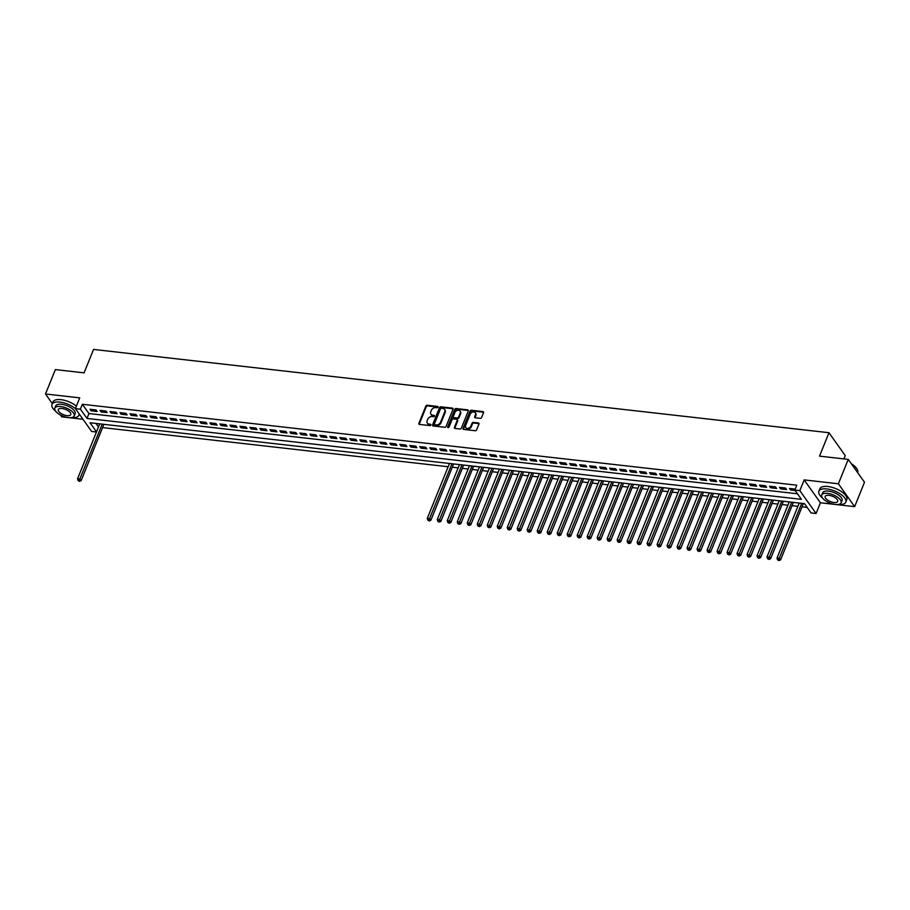 <?xml version="1.0" encoding="UTF-8"?>
<svg xmlns="http://www.w3.org/2000/svg" width="910" height="910" viewBox="0 0 910 910"><rect width="100%" height="100%" fill="white"/><g stroke="black" fill="none" stroke-linecap="round" stroke-linejoin="round"><path stroke-width="1.36" d="M438.028 407.191A0.796 0.603 -35.4 0 0 437.619 406.44L427.2 405.257A1.137 0.864 -35.4 0 0 425.834 406.11L418.862 423.343A1.137 0.864 -35.4 0 0 419.453 424.413L429.884 425.596A0.796 0.603 -35.4 0 0 430.419 424.253L429.076 424.094A3.64 2.764 -35.4 0 1 427.336 423.15A3.64 2.764 -35.4 0 1 427.177 420.682L427.757 419.248A3.64 2.764 -35.4 0 1 432.125 416.53L433.478 416.689A0.796 0.603 -35.4 0 0 434.024 415.347L432.671 415.199A3.64 2.764 -35.4 0 1 430.942 414.243A3.64 2.764 -35.4 0 1 430.771 411.775L431.351 410.342A3.64 2.764 -35.4 0 1 435.731 407.623L437.073 407.782A0.796 0.603 -35.4 0 0 438.028 407.191M437.619 406.44L438.063 407.054A0.796 0.603 -35.4 0 0 438.063 407.054L427.632 405.883A1.137 0.864 -35.4 0 0 426.267 406.724L419.305 423.958A1.137 0.864 -35.4 0 0 419.226 424.356M430.419 424.253L430.862 424.868A0.796 0.603 -35.4 0 0 430.862 424.868L429.076 424.094M434.024 415.347L434.457 415.961A0.796 0.603 -35.4 0 0 434.457 415.961L432.671 415.199M480.23 418.327A1.137 0.864 -35.4 0 0 481.595 417.485L483.551 412.639A1.137 0.864 -35.4 0 0 482.96 411.57L471.38 410.262A1.137 0.864 -35.4 0 0 470.015 411.115L463.053 428.348A1.137 0.864 -35.4 0 0 463.645 429.418L475.213 430.726A1.137 0.864 -35.4 0 0 476.59 429.884L478.944 424.037A1.137 0.864 -35.4 0 0 478.353 422.968L473.393 422.411A1.137 0.864 -35.4 0 0 472.028 423.252L470.857 426.153A3.049 2.309 -35.4 0 1 468.4 428.303A3.049 2.309 -35.4 0 1 465.749 427.62A3.049 2.309 -35.4 0 1 465.613 425.561L470.197 414.209A3.049 2.309 -35.4 0 1 472.654 412.059A3.049 2.309 -35.4 0 1 475.304 412.742A3.049 2.309 -35.4 0 1 475.441 414.801L474.679 416.7A1.137 0.864 -35.4 0 0 475.27 417.77L480.23 418.327M848.245 459.391L864.5 482.254L854.649 506.642L838.394 483.779L848.245 459.391L819.523 456.137L828.987 432.716L93.548 349.429L84.084 372.85L55.351 369.596L45.5 393.985L79.727 397.863L75.394 408.59L80.387 409.159L82.355 404.279L796.807 485.189L794.839 490.069L799.833 490.626L816.088 513.502L811.094 512.933L804.497 503.662L90.044 422.763L96.517 431.863M838.394 483.779L804.167 479.9L799.833 490.626M453.043 409.193A1.137 0.864 -35.4 0 0 452.452 408.124L440.884 406.815A1.137 0.864 -35.4 0 0 439.507 407.657L432.546 424.89A1.137 0.864 -35.4 0 0 433.137 425.96L444.717 427.268A1.137 0.864 -35.4 0 0 446.082 426.426L453.043 409.193M456.126 408.533L467.706 409.853A1.137 0.864 -35.4 0 1 468.297 410.922L461.336 428.155A1.137 0.864 -35.4 0 1 459.971 428.997L455.011 428.439A1.137 0.864 -35.4 0 1 454.42 427.37L457.241 420.375A1.137 0.864 -35.4 0 0 456.649 419.317L453.362 418.941A1.137 0.864 -35.4 0 0 451.997 419.783L449.051 427.063A0.796 0.603 -35.4 0 1 447.686 426.904L454.761 409.386A1.137 0.864 -35.4 0 1 456.126 408.533L456.57 409.159L468.138 410.467L467.706 409.853M45.5 393.985L52.314 403.574M60.424 414.994L61.755 416.86L67.988 417.565M96.028 409.955L90.033 409.272L91.136 410.82L97.131 411.491L96.028 409.955M106.026 411.081L100.032 410.399L101.124 411.946L107.118 412.628L106.026 411.081M116.014 412.219L110.019 411.536L111.122 413.083L117.117 413.754L116.014 412.219M126.012 413.345L120.018 412.662L121.11 414.209L127.104 414.892L126.012 413.345M135.999 414.471L130.005 413.8L131.108 415.347L137.103 416.018L135.999 414.471M145.998 415.608L139.992 414.926L141.096 416.473L147.09 417.155L145.998 415.608M155.985 416.735L149.991 416.063L151.083 417.61L157.089 418.281L155.985 416.735M165.973 417.872L159.978 417.189L161.081 418.736L167.076 419.419L165.973 417.872M175.971 418.998L169.977 418.327L171.069 419.874L177.063 420.545L175.971 418.998M185.958 420.136L179.964 419.453L181.067 421L187.062 421.683L185.958 420.136M195.957 421.262L189.963 420.591L191.054 422.138L197.049 422.809L195.957 421.262M205.944 422.399L199.95 421.717L201.053 423.264L207.048 423.946L205.944 422.399M215.943 423.525L209.948 422.854L211.04 424.39L217.035 425.072L215.943 423.525M225.93 424.663L219.936 423.98L221.039 425.527L227.034 426.21L225.93 424.663M235.929 425.789L229.934 425.118L231.026 426.653L237.021 427.336L235.929 425.789M245.916 426.926L239.921 426.244L241.025 427.791L247.019 428.474L245.916 426.926M255.915 428.053L249.909 427.382L251.012 428.917L257.007 429.6L255.915 428.053M265.902 429.19L259.907 428.508L260.999 430.055L267.005 430.737L265.902 429.19M275.889 430.316L269.895 429.645L270.998 431.181L276.993 431.863L275.889 430.316M285.888 431.454L279.893 430.771L280.985 432.318L286.98 433.001L285.888 431.454M295.875 432.58L289.88 431.897L290.984 433.444L296.978 434.127L295.875 432.58M305.874 433.717L299.879 433.035L300.971 434.582L306.966 435.253L305.874 433.717M315.861 434.843L309.866 434.161L310.97 435.708L316.964 436.39L315.861 434.843M325.86 435.981L319.865 435.298L320.957 436.846L326.952 437.517L325.86 435.981M335.847 437.107L329.852 436.425L330.956 437.972L336.95 438.654L335.847 437.107M345.846 438.245L339.851 437.562L340.943 439.109L346.938 439.78L345.846 438.245M355.833 439.371L349.838 438.688L350.93 440.235L356.936 440.918L355.833 439.371M365.82 440.508L359.825 439.826L360.929 441.373L366.923 442.044L365.82 440.508M375.819 441.634L369.824 440.952L370.916 442.499L376.911 443.181L375.819 441.634M385.806 442.76L379.811 442.089L380.915 443.636L386.909 444.308L385.806 442.76M395.804 443.898L389.81 443.215L390.902 444.762L396.897 445.445L395.804 443.898M405.792 445.024L399.797 444.353L400.9 445.9L406.895 446.571L405.792 445.024M415.79 446.162L409.796 445.479L410.888 447.026L416.882 447.709L415.79 446.162M425.778 447.288L419.783 446.617L420.886 448.164L426.881 448.835L425.778 447.288M435.776 448.425L429.782 447.743L430.874 449.29L436.868 449.972L435.776 448.425M445.763 449.551L439.769 448.88L440.872 450.427L446.867 451.098L445.763 449.551M455.762 450.689L449.756 450.006L450.86 451.553L456.854 452.236L455.762 450.689M465.749 451.815L459.755 451.144L460.847 452.679L466.853 453.362L465.749 451.815M475.737 452.952L469.742 452.27L470.845 453.817L476.84 454.5L475.737 452.952M485.735 454.079L479.741 453.408L480.833 454.943L486.827 455.626L485.735 454.079M495.722 455.216L489.728 454.534L490.831 456.081L496.826 456.763L495.722 455.216M505.721 456.342L499.726 455.671L500.818 457.207L506.813 457.889L505.721 456.342M515.708 457.48L509.714 456.797L510.817 458.344L516.812 459.027L515.708 457.48M525.707 458.606L519.712 457.923L520.804 459.47L526.799 460.153L525.707 458.606M535.694 459.743L529.7 459.061L530.803 460.608L536.798 461.29L535.694 459.743M545.693 460.87L539.698 460.187L540.79 461.734L546.785 462.416L545.693 460.87M555.68 462.007L549.685 461.325L550.789 462.872L556.784 463.543L555.68 462.007M565.679 463.133L559.673 462.451L560.776 463.998L566.771 464.68L565.679 463.133M575.666 464.271L569.671 463.588L570.763 465.135L576.769 465.806L575.666 464.271M585.653 465.397L579.659 464.714L580.762 466.261L586.757 466.944L585.653 465.397M595.652 466.534L589.657 465.852L590.749 467.399L596.744 468.07L595.652 466.534M605.639 467.66L599.644 466.978L600.748 468.525L606.742 469.207L605.639 467.66M615.638 468.798L609.643 468.115L610.735 469.662L616.73 470.334L615.638 468.798M625.625 469.924L619.63 469.241L620.734 470.788L626.728 471.471L625.625 469.924M635.624 471.05L629.629 470.379L630.721 471.926L636.716 472.597L635.624 471.05M645.611 472.188L639.616 471.505L640.72 473.052L646.714 473.735L645.611 472.188M655.61 473.314L649.615 472.643L650.707 474.19L656.702 474.861L655.61 473.314M665.597 474.451L659.602 473.769L660.706 475.316L666.7 475.998L665.597 474.451M675.595 475.577L669.589 474.906L670.693 476.453L676.687 477.124L675.595 475.577M685.583 476.715L679.588 476.032L680.68 477.579L686.675 478.262L685.583 476.715M695.57 477.841L689.575 477.17L690.679 478.717L696.673 479.388L695.57 477.841M705.568 478.978L699.574 478.296L700.666 479.843L706.66 480.525L705.568 478.978M715.556 480.105L709.561 479.433L710.664 480.969L716.659 481.652L715.556 480.105M725.554 481.242L719.56 480.56L720.652 482.107L726.646 482.789L725.554 481.242M735.542 482.368L729.547 481.697L730.65 483.233L736.645 483.915L735.542 482.368M745.54 483.506L739.546 482.823L740.638 484.37L746.632 485.053L745.54 483.506M755.528 484.632L749.533 483.961L750.636 485.496L756.631 486.179L755.528 484.632M765.526 485.769L759.532 485.087L760.623 486.634L766.618 487.316L765.526 485.769M775.513 486.896L769.519 486.213L770.611 487.76L776.617 488.442L775.513 486.896M785.501 488.033L779.506 487.35L780.609 488.897L786.604 489.58L785.501 488.033M82.355 404.279L88.941 413.549L797.49 493.789M795.215 489.125L789.505 488.477L790.597 490.024L795.181 490.547M102.568 427.598L448.164 466.739M452.304 467.205L458.151 467.865M462.303 468.343L468.149 469.003M472.29 469.469L478.137 470.129M482.277 470.607L488.135 471.266M492.276 471.733L498.123 472.392M502.263 472.87L508.11 473.53M512.262 473.996L518.109 474.656M522.249 475.122L528.096 475.793M532.248 476.26L538.094 476.92M542.235 477.386L548.082 478.057M552.234 478.524L558.08 479.183M562.221 479.65L568.067 480.321M572.219 480.787L578.066 481.447M582.207 481.913L588.053 482.584M592.194 483.051L598.041 483.71M602.192 484.177L608.039 484.848M612.18 485.314L618.027 485.974M622.178 486.44L628.025 487.1M632.166 487.578L638.012 488.238M642.164 488.704L648.011 489.364M652.152 489.842L657.998 490.501M662.15 490.968L667.997 491.627M672.137 492.105L677.984 492.765M682.136 493.231L687.983 493.891M692.123 494.369L697.97 495.029M702.111 495.495L707.957 496.155M712.109 496.632L717.956 497.292M722.096 497.759L727.943 498.418M732.095 498.896L737.942 499.556M742.082 500.022L747.929 500.682M752.081 501.148L757.928 501.82M762.068 502.286L767.915 502.946M772.067 503.412L777.913 504.083M782.054 504.549L787.901 505.209M792.041 505.676L797.899 506.347M802.04 506.813L807.147 507.393M95.959 423.423L98.485 426.983M843.9 458.89L845.231 455.591L828.987 432.716M804.167 479.9L820.422 502.775L834.914 504.413M835.869 504.527L854.649 506.642M820.422 502.775L816.088 513.502M96.46 432.011L91.637 431.465L75.394 408.59A14.503 6.12 -158 0 0 59.946 402.095A14.503 6.12 -158 0 0 51.984 404.381A14.503 6.12 -158 0 0 55.635 411.183M68.955 417.667L82.969 419.26M80.387 409.159L86.973 418.429L801.426 499.34L794.839 490.069M88.941 413.549L86.973 418.429M91.136 410.82L91.682 409.454M101.124 411.946L101.67 410.592M111.122 413.083L111.668 411.718M121.11 414.209L121.656 412.856M131.108 415.347L131.654 413.982M141.096 416.473L141.641 415.119M151.083 417.61L151.64 416.245M161.081 418.736L161.627 417.383M171.069 419.874L171.626 418.509M181.067 421L181.613 419.647M191.054 422.138L191.612 420.773M201.053 423.264L201.599 421.91M211.04 424.39L211.586 423.036M221.039 425.527L221.585 424.162M231.026 426.653L231.572 425.3M241.025 427.791L241.571 426.426M251.012 428.917L251.558 427.563M260.999 430.055L261.557 428.69M270.998 431.181L271.544 429.827M280.985 432.318L281.543 430.953M290.984 433.444L291.53 432.091M300.971 434.582L301.528 433.217M310.97 435.708L311.516 434.354M320.957 436.846L321.503 435.48M330.956 437.972L331.502 436.618M340.943 439.109L341.489 437.744M350.93 440.235L351.488 438.882M360.929 441.373L361.475 440.008M370.916 442.499L371.473 441.145M380.915 443.636L381.461 442.271M390.902 444.762L391.459 443.409M400.9 445.9L401.447 444.535M410.888 447.026L411.434 445.673M420.886 448.164L421.432 446.799M430.874 449.29L431.42 447.936M440.872 450.427L441.418 449.062M450.86 451.553L451.405 450.2M460.847 452.679L461.404 451.326M470.845 453.817L471.391 452.452M480.833 454.943L481.39 453.589M490.831 456.081L491.377 454.716M500.818 457.207L501.376 455.853M510.817 458.344L511.363 456.979M520.804 459.47L521.35 458.117M530.803 460.608L531.349 459.243M540.79 461.734L541.336 460.38M550.789 462.872L551.335 461.507M560.776 463.998L561.322 462.644M570.763 465.135L571.321 463.77M580.762 466.261L581.308 464.908M590.749 467.399L591.307 466.034M600.748 468.525L601.294 467.171M610.735 469.662L611.292 468.297M620.734 470.788L621.28 469.435M630.721 471.926L631.267 470.561M640.72 473.052L641.266 471.698M650.707 474.19L651.253 472.825M660.706 475.316L661.252 473.962M670.693 476.453L671.239 475.088M680.68 477.579L681.237 476.226M690.679 478.717L691.225 477.352M700.666 479.843L701.223 478.489M710.664 480.969L711.211 479.615M720.652 482.107L721.198 480.742M730.65 483.233L731.196 481.879M740.638 484.37L741.184 483.005M750.636 485.496L751.182 484.143M760.623 486.634L761.169 485.269M770.611 487.76L771.168 486.406M780.609 488.897L781.155 487.533M790.597 490.024L791.154 488.67M431.181 414.528A3.64 2.764 -35.4 0 0 431.374 414.858A3.64 2.764 -35.4 0 0 433.114 415.813M427.586 423.434A3.64 2.764 -35.4 0 0 427.78 423.764A3.64 2.764 -35.4 0 0 429.509 424.72M453.123 408.795A1.137 0.864 -35.4 0 0 452.896 408.738L441.316 407.43A1.137 0.864 -35.4 0 0 439.951 408.272L432.989 425.516A1.137 0.864 -35.4 0 0 432.91 425.903M441.418 408.272A0.796 0.603 -35.4 0 0 440.463 408.863L434.343 423.992A0.796 0.603 -35.4 0 0 434.764 424.742A0.796 0.603 -35.4 0 0 435.196 425.357L434.764 424.742L436.186 424.902A3.64 2.764 -35.4 0 0 440.565 422.195L444.74 411.855A3.64 2.764 -35.4 0 0 444.569 409.386A3.64 2.764 -35.4 0 0 442.84 408.431L441.418 408.272M444.762 409.716A3.64 2.764 -35.4 0 1 445.013 410A3.64 2.764 -35.4 0 1 445.183 412.469L440.997 422.809A3.64 2.764 -35.4 0 1 436.618 425.527L435.196 425.357M457.32 419.988A1.137 0.864 -35.4 0 1 457.685 421L454.863 427.984A1.137 0.864 -35.4 0 0 454.784 428.382M456.57 409.159A1.137 0.864 -35.4 0 0 455.205 410L448.118 427.529A0.796 0.603 -35.4 0 0 448.084 427.654M460.176 413.129A3.049 2.309 -35.4 0 0 460.039 411.058A3.049 2.309 -35.4 0 0 457.389 410.376A3.049 2.309 -35.4 0 0 454.932 412.537L453.316 416.53A1.137 0.864 -35.4 0 0 453.908 417.599L457.195 417.974A1.137 0.864 -35.4 0 0 458.56 417.121L460.176 413.129L460.619 413.743A3.049 2.309 -35.4 0 0 460.471 411.684A3.049 2.309 -35.4 0 0 460.221 411.4M453.68 417.542A1.137 0.864 -35.4 0 0 454.34 418.213L453.908 417.599M460.619 413.743L459.004 417.747A1.137 0.864 -35.4 0 1 457.628 418.589L454.34 418.213M475.486 413.072A3.049 2.309 -35.4 0 1 475.748 413.356A3.049 2.309 -35.4 0 1 475.885 415.426L475.122 417.315A1.137 0.864 -35.4 0 0 475.043 417.713M466.011 427.905A3.049 2.309 -35.4 0 0 466.193 428.235A3.049 2.309 -35.4 0 0 468.843 428.917A3.049 2.309 -35.4 0 0 471.3 426.767L470.857 426.153M479.024 423.639A1.137 0.864 -35.4 0 0 478.796 423.594L473.837 423.025A1.137 0.864 -35.4 0 0 472.472 423.878L471.3 426.767M483.62 412.253A1.137 0.864 -35.4 0 0 483.392 412.196L471.824 410.888A1.137 0.864 -35.4 0 0 470.459 411.729L463.486 428.963A1.137 0.864 -35.4 0 0 463.417 429.361M99.747 423.855L77.543 478.808L80.046 479.092L81.149 480.639L103.899 424.322M79.113 480.742L78.112 480.628L79.557 481.356L79.113 480.742L102.25 424.14M78.112 480.628L77.543 478.808M81.149 480.639L79.557 481.356M76.372 406.144A14.503 6.12 -158 0 0 60.925 399.649A14.503 6.12 -158 0 0 52.973 401.947L51.984 404.381M54.839 408.146L55.749 405.905A10.442 4.402 22 0 1 61.482 404.256A10.442 4.402 22 0 1 71.481 408.078A10.442 4.402 22 0 1 75.121 413.732L74.21 415.972A10.442 4.402 -158 0 0 70.57 410.319A10.442 4.402 -158 0 0 60.572 406.497A10.442 4.402 -158 0 0 54.839 408.146A10.442 4.402 -158 0 0 58.479 413.8A10.442 4.402 -158 0 0 68.478 417.622A10.442 4.402 -158 0 0 74.21 415.972M67.078 415.642A6.734 2.844 -158 0 0 70.764 414.585A6.734 2.844 -158 0 0 68.421 410.945A6.734 2.844 -158 0 0 61.982 408.476A6.734 2.844 -158 0 0 58.285 409.546A6.734 2.844 -158 0 0 60.629 413.185A6.734 2.844 -158 0 0 67.078 415.642M71.537 417.61A14.503 6.12 -158 0 0 78.886 415.256A14.503 6.12 -158 0 0 79.034 413.732M838.451 504.459A14.503 6.12 -158 0 0 845.799 502.104A14.503 6.12 -158 0 0 840.738 494.255A14.503 6.12 -158 0 0 826.86 488.943A14.503 6.12 -158 0 0 818.898 491.229A14.503 6.12 -158 0 0 822.549 498.032M845.799 502.104L846.789 499.658A14.503 6.12 -158 0 0 841.727 491.81A14.503 6.12 -158 0 0 827.838 486.497A14.503 6.12 -158 0 0 819.887 488.795L818.898 491.229M821.753 494.995L822.663 492.754A10.442 4.402 22 0 1 828.396 491.104A10.442 4.402 22 0 1 838.394 494.926A10.442 4.402 22 0 1 842.034 500.58L841.124 502.82A10.442 4.402 -158 0 0 837.484 497.167A10.442 4.402 -158 0 0 827.486 493.345A10.442 4.402 -158 0 0 821.753 494.995A10.442 4.402 -158 0 0 825.393 500.648A10.442 4.402 -158 0 0 835.391 504.47A10.442 4.402 -158 0 0 841.124 502.82M833.992 502.502A6.734 2.844 -158 0 0 837.678 501.433A6.734 2.844 -158 0 0 835.334 497.793A6.734 2.844 -158 0 0 828.896 495.324A6.734 2.844 -158 0 0 825.199 496.394A6.734 2.844 -158 0 0 827.543 500.034A6.734 2.844 -158 0 0 833.992 502.502M857.686 472.665L857.698 472.643A14.503 6.12 -158 0 0 857.22 469.378A14.503 6.12 -158 0 0 851.589 464.089M851.362 463.77A14.162 5.972 22 0 1 857.027 469.037A14.162 5.972 22 0 1 857.129 469.207M449.483 463.463L427.279 518.416L429.782 518.7L430.874 520.236L453.624 463.929M428.849 520.338L427.848 520.224L429.292 520.964L428.849 520.338L451.986 463.747M427.848 520.224L427.279 518.416M430.874 520.236L429.292 520.964M459.482 464.589L437.278 519.542L439.769 519.826L440.872 521.373L463.622 465.067M438.836 521.476L437.846 521.362L439.28 522.09L438.836 521.476L461.973 464.873M437.846 521.362L437.278 519.542M440.872 521.373L439.28 522.09M469.469 465.727L447.265 520.679L449.767 520.964L450.86 522.499L473.609 466.193M448.835 522.602L447.834 522.488L449.267 523.227L448.835 522.602L471.971 466.011M447.834 522.488L447.265 520.679M450.86 522.499L449.267 523.227M479.456 466.853L457.264 521.805L459.755 522.09L460.858 523.637L483.608 467.33M458.822 523.739L457.821 523.625L459.266 524.353L458.822 523.739L481.959 467.137M457.821 523.625L457.264 521.805M460.858 523.637L459.266 524.353M489.455 467.99L467.251 522.943L469.753 523.227L470.845 524.763L493.595 468.457M468.821 524.865L467.82 524.751L469.253 525.491L468.821 524.865L491.946 468.275M467.82 524.751L467.251 522.943M470.845 524.763L469.253 525.491M499.442 469.116L477.25 524.069L479.741 524.353L480.844 525.9L503.594 469.594M478.808 526.003L477.807 525.889L479.251 526.617L478.808 526.003L501.945 469.401M477.807 525.889L477.25 524.069M480.844 525.9L479.251 526.617M509.441 470.254L487.237 525.207L489.739 525.491L490.831 527.026L513.581 470.72M488.807 527.129L487.805 527.015L489.239 527.755L488.807 527.129L511.932 470.538M487.805 527.015L487.237 525.207M490.831 527.026L489.239 527.755M519.428 471.38L497.224 526.333L499.726 526.617L500.83 528.164L523.58 471.858M498.794 528.266L497.793 528.153L499.237 528.881L498.794 528.266L521.93 471.664M497.793 528.153L497.224 526.333M500.83 528.164L499.237 528.881M529.427 472.517L507.223 527.47L509.714 527.743L510.817 529.29L533.567 472.984M508.792 529.392L507.791 529.279L509.225 530.018L508.792 529.392L531.918 472.802M507.791 529.279L507.223 527.47M510.817 529.29L509.225 530.018M539.414 473.644L517.21 528.596L519.712 528.881L520.804 530.428L543.566 474.11M518.78 530.53L517.779 530.416L519.223 531.144L518.78 530.53L541.916 473.928M517.779 530.416L517.21 528.596M520.804 530.428L519.223 531.144M549.413 474.781L527.208 529.734L529.7 530.007L530.803 531.554L553.553 475.248M528.767 531.656L527.777 531.542L529.211 532.282L528.767 531.656L551.904 475.065M527.777 531.542L527.208 529.734M530.803 531.554L529.211 532.282M559.4 475.907L537.196 530.86L539.698 531.144L540.79 532.691L563.54 476.374M538.765 532.794L537.764 532.68L539.198 533.408L538.765 532.794L561.902 476.192M537.764 532.68L537.196 530.86M540.79 532.691L539.198 533.408M569.387 477.045L547.194 531.997L549.685 532.27L550.789 533.817L573.539 477.511M548.753 533.92L547.752 533.806L549.196 534.545L548.753 533.92L571.889 477.329M547.752 533.806L547.194 531.997M550.789 533.817L549.196 534.545M579.386 478.171L557.182 533.124L559.684 533.408L560.776 534.955L583.526 478.637M558.751 535.057L557.75 534.943L559.184 535.672L558.751 535.057L581.888 478.455M557.75 534.943L557.182 533.124M560.776 534.955L559.184 535.672M589.373 479.308L567.18 534.25L569.671 534.534L570.775 536.081L593.525 479.775M568.739 536.183L567.738 536.07L569.182 536.798L568.739 536.183L591.875 479.581M567.738 536.07L567.18 534.25M570.775 536.081L569.182 536.798M599.371 480.435L577.167 535.387L579.67 535.672L580.762 537.218L603.512 480.901M578.737 537.321L577.736 537.207L579.169 537.935L578.737 537.321L601.863 480.719M577.736 537.207L577.167 535.387M580.762 537.218L579.169 537.935M609.359 481.572L587.155 536.513L589.657 536.798L590.761 538.345L613.511 482.038M588.724 538.447L587.723 538.333L589.168 539.061L588.724 538.447L611.861 481.845M587.723 538.333L587.155 536.513M590.761 538.345L589.168 539.061M619.357 482.698L597.153 537.651L599.656 537.935L600.748 539.482L623.498 483.164M598.723 539.585L597.722 539.471L599.155 540.199L598.723 539.585L621.848 482.983M597.722 539.471L597.153 537.651M600.748 539.482L599.155 540.199M629.345 483.836L607.141 538.777L609.643 539.061L610.746 540.608L633.496 484.302M608.71 540.711L607.709 540.597L609.154 541.325L608.71 540.711L631.847 484.109M607.709 540.597L607.141 538.777M610.746 540.608L609.154 541.325M639.343 484.962L617.139 539.914L619.63 540.199L620.734 541.746L643.484 485.428M618.698 541.848L617.708 541.734L619.141 542.462L618.698 541.848L641.834 485.246M617.708 541.734L617.139 539.914M620.734 541.746L619.141 542.462M649.331 486.088L627.127 541.04L629.629 541.325L630.721 542.872L653.471 486.566M628.696 542.974L627.695 542.861L629.14 543.588L628.696 542.974L651.833 486.372M627.695 542.861L627.127 541.04M630.721 542.872L629.14 543.588M659.329 487.225L637.125 542.178L639.616 542.462L640.72 544.009L663.47 487.692M638.683 544.1L637.694 543.998L639.127 544.726L638.683 544.1L661.82 487.51M637.694 543.998L637.125 542.178M640.72 544.009L639.127 544.726M669.316 488.351L647.112 543.304L649.615 543.588L650.707 545.135L673.457 488.829M648.682 545.238L647.681 545.124L649.114 545.852L648.682 545.238L671.819 488.636M647.681 545.124L647.112 543.304M650.707 545.135L649.114 545.852M679.304 489.489L657.111 544.442L659.602 544.726L660.706 546.273L683.456 489.955M658.669 546.364L657.668 546.262L659.113 546.99L658.669 546.364L681.806 489.773M657.668 546.262L657.111 544.442M660.706 546.273L659.113 546.99M689.302 490.615L667.098 545.568L669.601 545.852L670.693 547.399L693.443 491.093M668.668 547.501L667.667 547.388L669.1 548.116L668.668 547.501L691.805 490.899M667.667 547.388L667.098 545.568M670.693 547.399L669.1 548.116M699.289 491.753L677.097 546.705L679.588 546.99L680.691 548.525L703.441 492.219M678.655 548.628L677.654 548.514L679.099 549.253L678.655 548.628L701.792 492.037M677.654 548.514L677.097 546.705M680.691 548.525L679.099 549.253M709.288 492.879L687.084 547.831L689.587 548.116L690.679 549.663L713.429 493.357M688.654 549.765L687.653 549.651L689.086 550.379L688.654 549.765L711.779 493.163M687.653 549.651L687.084 547.831M690.679 549.663L689.086 550.379M719.275 494.016L697.071 548.969L699.574 549.253L700.677 550.789L723.427 494.483M698.641 550.891L697.64 550.777L699.085 551.517L698.641 550.891L721.778 494.301M697.64 550.777L697.071 548.969M700.677 550.789L699.085 551.517M729.274 495.142L707.07 550.095L709.572 550.379L710.664 551.926L733.414 495.62M708.64 552.029L707.639 551.915L709.072 552.643L708.64 552.029L731.765 495.427M707.639 551.915L707.07 550.095M710.664 551.926L709.072 552.643M739.261 496.28L717.057 551.232L719.56 551.517L720.663 553.053L743.413 496.746M718.627 553.155L717.626 553.041L719.071 553.78L718.627 553.155L741.764 496.564M717.626 553.041L717.057 551.232M720.663 553.053L719.071 553.78M749.26 497.406L727.056 552.359L729.547 552.643L730.65 554.19L753.4 497.884M728.614 554.292L727.625 554.179L729.058 554.907L728.614 554.292L751.751 497.69M727.625 554.179L727.056 552.359M730.65 554.19L729.058 554.907M759.247 498.543L737.043 553.496L739.546 553.769L740.638 555.316L763.388 499.01M738.613 555.418L737.612 555.305L739.057 556.044L738.613 555.418L761.75 498.828M737.612 555.305L737.043 553.496M740.638 555.316L739.057 556.044M769.246 499.67L747.042 554.622L749.533 554.907L750.636 556.454L773.386 500.147M748.6 556.556L747.611 556.442L749.044 557.17L748.6 556.556L771.737 499.954M747.611 556.442L747.042 554.622M750.636 556.454L749.044 557.17M779.233 500.807L757.029 555.76L759.532 556.033L760.623 557.58L783.373 501.274M758.599 557.682L757.598 557.568L759.031 558.308L758.599 557.682L781.736 501.091M757.598 557.568L757.029 555.76M760.623 557.58L759.031 558.308M789.22 501.933L767.028 556.886L769.519 557.17L770.622 558.717L793.372 502.4M768.586 558.82L767.585 558.706L769.03 559.434L768.586 558.82L791.723 502.218M767.585 558.706L767.028 556.886M770.622 558.717L769.03 559.434M799.219 503.071L777.015 558.023L779.517 558.296L780.609 559.843L803.359 503.537M778.585 559.946L777.584 559.832L779.017 560.571L778.585 559.946L801.71 503.355M777.584 559.832L777.015 558.023M780.609 559.843L779.017 560.571M419.305 423.958L418.862 423.343M426.267 406.724L425.834 406.11M427.632 405.883L427.2 405.257M432.989 425.516L432.546 424.89M439.951 408.272L439.507 407.657M441.316 407.43L440.884 406.815M452.896 408.738L452.452 408.124M436.618 425.527L436.186 424.902M440.997 422.809L440.565 422.195M445.183 412.469L444.74 411.855M454.863 427.984L454.42 427.37M457.685 421L457.241 420.375M448.118 427.529L447.686 426.904M455.205 410L454.761 409.386M457.628 418.589L457.195 417.974M459.004 417.747L458.56 417.121M475.122 417.315L474.679 416.7M475.885 415.426L475.441 414.801M472.472 423.878L472.028 423.252M473.837 423.025L473.393 422.411M478.796 423.594L478.353 422.968M463.486 428.963L463.053 428.348M470.459 411.729L470.015 411.115M471.824 410.888L471.38 410.262M483.392 412.196L482.96 411.57M431.374 414.858L430.942 414.243M427.78 423.764L427.336 423.15M434.821 425.152L434.377 424.538M445.013 410L444.569 409.386M457.628 420.227L457.195 419.612M460.471 411.684L460.039 411.058M453.806 417.917L453.362 417.303M475.748 413.356L475.304 412.742M466.193 428.235L465.749 427.62M78.886 415.256L79.329 414.141"/></g></svg>
